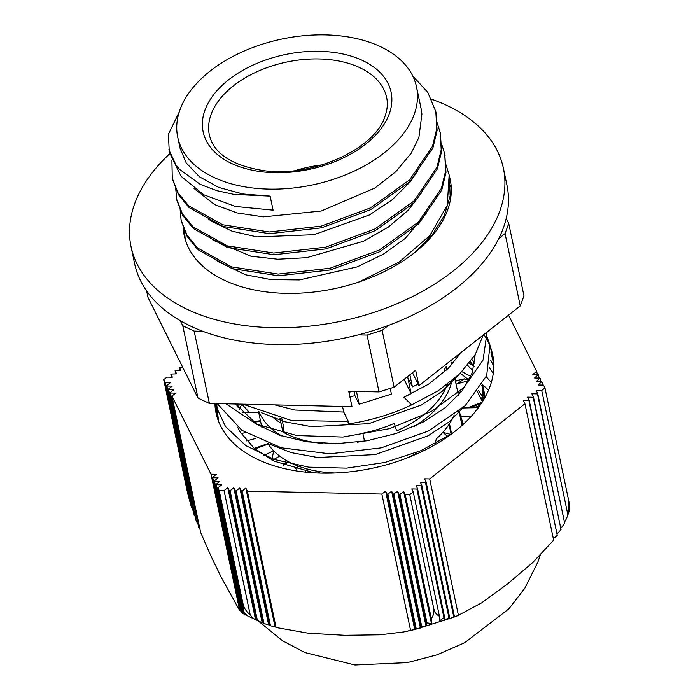 <?xml version="1.0" encoding="UTF-8"?>
<svg xmlns="http://www.w3.org/2000/svg" width="700" height="700" viewBox="0 0 700 700"><rect width="100%" height="100%" fill="white"/><g stroke="black" fill="none" stroke-linecap="round" stroke-linejoin="round"><path stroke-width="1.05" d="M471.992 359.555L474.661 363.493M482.405 384.344L482.134 402.246M247.284 412.615L248.168 411.197M460.302 373.275L469.052 380.118M478.494 390.469L483.044 397.644M217.079 417.025L216.702 409.736M490.7 360.141L493.789 366.266M236.836 404.504L237.178 404.04M469.245 363.265L474.101 366.467M486.229 376.723L491.312 382.436M480.174 397.075L482.615 398.825M238.131 407.54L239.453 404.092M467.644 365.26L472.894 370.956M481.731 385.49L482.248 386.759M482.274 386.846L485.161 397.127M488.565 390.119L482.309 384.501M470.802 376.469L461.904 371.656M493.246 373.494L489.344 367.605M483.858 334.565A141.339 86.328 168.1 0 1 492.651 354.69A141.339 86.328 168.1 0 1 383.092 465.71A141.339 86.328 168.1 0 1 220.623 425.976A141.339 86.328 168.1 0 1 216.046 412.93A141.339 86.328 168.1 0 1 214.926 403.533M171.465 377.204L170.809 374.071L172.384 377.221L166.968 377.108L163.721 379.662L165.148 382.515L170.406 382.629L166.679 385.578L193.778 514.264L166.898 386.015L172.165 386.129L168.429 389.078L196.227 521.106L168.648 389.515L173.915 389.629L170.179 392.578L198.774 527.765L170.398 393.015L175.674 393.129L171.929 396.086L200.646 532.464L210.744 555.581L221.524 577.885L239.706 610.54L211.006 474.215L216.379 474.329L212.564 477.347L241.054 612.133L212.756 477.715L218.138 477.829L214.322 480.847L242.279 613.148L214.506 481.215L219.888 481.329L216.072 484.347L243.224 613.314A39.865 24.483 115 0 0 245.928 615.142L261.205 622.274A39.865 24.483 -65 0 1 257.276 619.92L230.072 490.752L233.791 487.812L262.176 622.633A39.865 24.483 -65 0 1 261.196 622.274M175.735 373.826L175.07 370.703L176.654 373.852L170.809 374.071M179.996 370.457L179.34 367.334L180.915 370.475L175.07 370.703M182.595 367.054L179.34 367.334M240.704 610.969L239.706 610.54M217.822 487.856L243.932 611.87A39.856 24.483 115 0 0 249.463 616.945L243.32 613.261L216.248 484.715L221.646 484.829L217.822 487.856L219.153 490.508L224.061 490.621L227.771 487.69L255.588 619.806A39.856 24.483 -65 0 1 250.241 614.994L224.061 490.621M244.921 614.556L242.279 613.148M242.06 612.614L241.054 612.133M247.362 491.129L276.08 627.506L274.986 626.553A39.996 24.561 -65 0 1 270.48 625.765L242.112 491.015L245.831 488.066L247.362 491.129L381.868 494.051L385.604 491.102L387.135 494.165L415.485 628.81A39.988 5.022 72.5 0 1 414.846 629.51A39.988 5.022 72.5 0 1 414.741 629.519L410.567 630.341L381.868 494.051M245.831 488.066L274.986 626.553M241.343 490.998L269.658 625.476L268.634 624.82A39.9 24.5 -65 0 1 265.685 624.032A39.9 24.5 -65 0 1 263.961 623.254L236.093 490.884L239.811 487.944L241.343 490.998L242.112 491.015M239.811 487.944L268.634 624.82M233.791 487.812L235.322 490.866L263.113 622.878L262.176 622.633M227.771 487.69L229.294 490.735L256.392 619.404L255.588 619.806M414.838 629.51L453.898 617.19A39.996 5.022 -107.5 0 0 454.431 616.56L426.055 481.81L424.559 478.826L429.704 478.931L458.412 615.282L481.617 602.884L507.421 584.036L532.674 562.59L553.656 540.155L524.939 403.769L523.303 400.514L528.911 400.636L557.261 535.273L529.209 400.4L527.572 397.145L533.181 397.259L561.024 529.489A39.9 29.523 20.1 0 1 557.235 533.514M557.261 535.273A39.996 29.593 20.1 0 1 553.324 538.58M561.024 529.489L533.479 397.031L531.843 393.776L537.46 393.89L564.611 522.856L537.74 393.662L536.104 390.399L541.73 390.521L567.84 514.535A39.856 29.488 20.1 0 1 566.86 517.633A39.856 29.488 20.1 0 1 564.707 521.727M564.611 522.856A39.865 29.488 20.1 0 1 561.041 527.966M541.73 390.521L544.968 387.966L543.541 385.105L538.081 384.991L541.791 381.605L536.322 381.491L540.041 378.114L534.572 377.991L538.291 374.614L532.814 374.491L536.699 371.429L537.364 374.588M538.449 374.929L539.122 378.088M540.207 378.429L540.872 381.588M566.86 517.633L569.284 511A39.856 29.488 -159.9 0 0 569.73 509.486L568.89 501.55L567.84 514.535M541.957 381.929L542.622 385.088M405.204 494.559L431.314 618.581A39.856 5.014 72.5 0 1 431.454 623.481L426.974 622.921L399.919 494.445L403.664 491.488L405.204 494.559L409.771 494.664L433.694 608.247C434.429 611.896 433.641 615.335 431.314 618.581M403.664 491.488L431.454 623.481M393.155 494.296L420.998 626.526A39.9 5.014 72.5 0 1 420.42 628.031L416.176 628.556L387.887 494.183L391.624 491.234L393.155 494.296L397.644 491.365L399.184 494.427L426.335 623.394A39.865 5.014 72.5 0 1 426.002 626.08L421.671 626.194L393.908 494.314M391.624 491.234L420.42 628.031M385.604 491.102L414.741 629.519M397.644 491.365L426.002 626.08M421.155 485.677L448.945 617.636L444.395 620.279A39.865 5.014 -107.5 0 0 444.719 617.715L417.524 488.548L416.027 485.564L421.155 485.677L421.794 485.179L420.297 482.195L425.434 482.3L453.74 616.744L449.094 618.984A39.9 5.014 -107.5 0 0 449.662 617.549L421.794 485.179M458.412 615.282L454.029 617.12M439.442 616.289L413.254 491.916L411.766 488.941L416.885 489.046L443.966 617.636L439.556 620.926A39.856 5.014 -107.5 0 0 439.442 616.289C436.424 614.696 434.507 612.019 433.694 608.247M197.601 522.812A39.9 29.523 20.1 0 1 196.516 521.885M199.815 528.517A39.996 29.593 20.1 0 1 198.774 527.765M195.23 516.381A39.865 29.488 20.1 0 1 194.093 515.191M192.596 508.673A39.856 29.488 20.1 0 1 191.336 506.896L165.148 382.515M544.968 387.966L568.89 501.55M536.699 371.429L508.55 315.131M387.135 494.165L387.887 494.183M416.176 628.556L415.485 628.81M421.671 626.194L420.998 626.526M399.184 494.427L399.919 494.445M426.974 622.921L426.335 623.394M250.241 614.994C246.286 611.511 243.889 607.88 243.066 604.1L219.153 490.508M263.961 623.254L263.113 622.878M235.322 490.866L236.093 490.884M229.294 490.735L230.072 490.752M257.276 619.92L256.392 619.404M270.48 625.765L269.658 625.476M409.771 494.664L413.254 491.916M454.431 616.56L453.74 616.744M425.434 482.3L426.055 481.81M416.885 489.046L417.524 488.548M444.719 617.715L443.966 617.636M449.662 617.549L448.945 617.636M429.704 478.931L524.939 403.769M170.179 392.578L170.398 393.015M163.721 379.662L187.635 493.255L191.336 506.896M168.429 389.078L168.648 389.515M166.679 385.578L166.898 386.015M243.066 604.1L243.932 611.87M171.929 396.086L211.006 474.215M410.567 630.341L403.812 631.942L380.231 634.795L344.514 635.311L308.245 633.229L276.08 627.506M414.094 114.678A122.019 74.532 -11.9 0 0 416.517 86.861A122.019 74.532 -11.9 0 0 281.759 39.069A122.019 74.532 -11.9 0 0 177.713 137.139A122.019 74.532 -11.9 0 0 290.447 188.3A122.019 74.532 -11.9 0 0 414.094 114.678M322.21 164.876A90.598 55.344 -11.9 0 0 295.47 170.511M179.252 111.921L168.718 133.656L168.455 135.398L169.207 150.369L175.989 165.025L179.401 169.251L200.174 184.327L216.834 190.671L233.975 194.399L270.13 196.123L273.088 210.157L235.419 206.456L203.7 194.749L181.099 176.312L169.741 153.002L168.954 149.284M436.004 112.472L437.115 130.445L432.906 147.928L409.911 181.641L370.781 209.624L321.51 227.832L269.623 233.686L223.081 226.476L189.009 207.515L178.369 194.548L172.515 179.331M440.361 133.192L441.551 151.498L437.334 168.98L414.339 202.694L375.217 230.685L325.946 248.894L274.059 254.748L227.509 247.537L193.445 228.576L182.796 215.609L177.004 200.638M444.78 154.192L445.988 172.559L441.77 190.041L418.775 223.755L379.654 251.746L330.374 269.955L278.486 275.8L231.945 268.59L197.881 249.638L187.232 236.661L181.388 221.471M449.278 175.56L450.161 195.869L444.29 215.626L432.18 234.902L414.418 252.805M423.666 244.807L430.658 234.614M217.446 261.231L245.543 274.785L271.119 279.615L299.399 279.921L357.236 266.875L383.294 254.214L405.317 238.341L426.16 213.649M213.001 240.17L250.906 256.191L277.76 259.227L306.661 257.688L363.615 241.194L388.229 227.141L408.249 210.227L421.697 192.631M208.6 219.144L211.732 221.349L232.032 231.166L256.856 236.898L313.967 234.71L369.495 214.918L392.42 199.614L410.244 181.808L417.314 171.491M194.031 188.545L214.786 204.68L237.064 212.914L263.296 216.877L321.213 211.024L374.771 188.099L395.797 171.675L411.241 153.143L418.889 137.489L421.925 114.004L420.936 107.826M177.713 137.139L180.04 148.199L186.209 162.925L199.474 176.811L218.689 187.407L242.734 193.97L270.13 196.123M412.694 75.854L427.822 92.461L435.846 111.711L436.765 128.739L432.539 146.221L409.553 179.935L370.431 207.926L321.151 226.144L269.264 231.98L222.722 224.77L188.659 205.817L178.01 192.841L172.27 178.202L171.911 160.484M437.036 122.5L440.274 132.773L441.21 149.8L436.966 167.282L413.998 200.996L374.868 228.996L325.579 247.196L273.7 253.032L227.168 245.831L193.086 226.879L182.455 213.903L176.689 199.264L175.718 188.51M441.473 143.535L444.701 153.834L445.637 170.861L441.411 188.344L418.434 222.058L379.295 250.049L330.015 268.249L278.136 274.094L231.595 266.892L197.505 247.949L186.9 234.964L181.134 220.325L180.136 209.519M445.891 164.544L449.146 174.886L447.3 205.301L429.861 235.559L398.991 262.194L358.356 282.205M185.168 239.207L184.564 230.554M450.319 185.605L451.255 187.941M409.868 374.789L412.414 386.881A5386.001 666.628 -107.4 0 0 407.838 377.764L411.162 393.566A124.67 76.151 168.1 0 1 403.944 397.215L428.662 384.108L448.341 368.279L459.576 354.366M235.532 404.005L257.023 424.358L279.816 435.277L306.828 441.831L336.464 443.669L366.931 440.79L396.428 433.396L423.176 422.056L445.567 407.479L462.298 390.652L472.299 372.706L475.125 354.751M237.589 427.149L240.091 431.865L254.047 448.192L274.129 461.142L314.081 472.815M403.944 397.215L411.582 404.915A140.7 85.942 168.1 0 1 348.863 423.841L348.373 421.514L291.139 420.385L242.804 404.171M218.514 421.234L216.65 403.576M485.695 333.121L489.983 345.1L486.692 375.611L465.229 405.668L428.426 430.981L381.168 447.877L329.822 453.819L281.26 447.79L241.955 430.351L217.192 403.585M483.254 335.037L475.125 354.743L459.891 373.669L438.296 390.723L411.582 404.915M490.954 352.669L493.762 363.895M451.701 433.825L420.779 450.721L384.808 462.49L346.509 468.142L308.735 467.162L274.348 459.498L245.875 445.646L225.514 426.536L214.707 403.524M487.113 332.001L483.07 360.045L463.767 387.642L431.375 411.469L389.533 428.662L342.904 437.062L296.765 435.531L256.279 424.078L226.004 403.786M236.985 406.044L237.475 404.049M474.845 355.206L475.169 355.976M465.08 405.808L449.164 421.82L428.085 435.82L375.183 454.58L317.669 457.529L291.069 452.585L267.864 443.546L267.995 444.141M458.465 375.043L442.584 391.02L421.523 404.959L368.751 423.666L311.377 426.659L284.804 421.767L261.616 412.799M462.726 407.986L478.415 407.645M458.736 411.425L461.352 416.264L471.511 416.045M482.204 402.141A124.6 76.108 -11.9 0 0 482.746 397.224L483.376 400.234M456.067 384.108L468.773 380.66M457.817 392.648L461.528 391.641M414.033 426.527A99.479 60.76 -11.9 0 0 450.004 387.389A99.479 60.76 -11.9 0 0 451.903 380.817M451.929 364.446A99.479 60.76 -11.9 0 0 451.369 362.215M259.166 411.88A99.479 60.76 -11.9 0 0 281.846 435.969M458.343 395.43L457.52 391.134A99.479 60.76 168.1 0 0 457.249 389.699L454.851 378.324M282.931 464.923L287.875 461.379A99.479 60.76 168.1 0 1 268.205 444.062L254.984 448.98M318.868 471.468L318.868 471.468A99.479 60.76 168.1 0 1 288.575 461.764L283.762 465.238M334.775 472.99A99.479 60.76 168.1 0 1 319.804 471.616L319.821 471.677M417.235 453.749L416.474 453.171A99.479 60.76 168.1 0 1 408.214 457.529M435.085 444.675L436.214 439.014A99.479 60.76 168.1 0 0 449.059 424.366L451.133 434.236M454.204 415.021A99.479 60.76 168.1 0 1 449.488 423.719L451.623 433.877M450.835 434.455L442.864 432.329L447.773 436.642M483.534 399.971L482.781 396.401A124.6 76.108 -11.9 0 0 482.151 386.207L484.409 398.475M474.066 366.642A124.67 76.151 -11.9 0 0 470.321 361.856M483.586 399.892L482.851 396.401A124.67 76.151 -11.9 0 0 482.002 385.035M482.282 402.01A124.67 76.151 -11.9 0 0 482.808 397.215L482.746 397.224M241.719 404.145A124.67 76.151 -11.9 0 0 239.697 409.447M319.804 471.616L318.876 473.043M268.205 444.062L254.949 448.954M482.808 397.215L483.429 400.155M260.584 421.339L253.68 422.109M281.82 418.609L283.054 424.436A18.121 11.795 -60.5 0 1 282.896 432.031L279.983 418.197M357.455 442.19A97.125 59.325 -11.9 0 0 364.464 440.965L362.863 433.169A95.043 58.056 -11.9 0 0 394.424 423.273A18.121 4.69 -113.8 0 0 396.716 430.85A97.125 59.325 -11.9 0 0 447.186 384.668A97.125 59.325 -11.9 0 0 447.248 384.475M354.016 391.344L354.944 395.754A97.125 59.325 168.1 0 1 349.886 396.672M282.896 432.031A97.125 59.325 -11.9 0 0 322.683 443.424M446.512 370.072L445.821 366.791M444.806 371.674L444.071 368.148M180.241 320.661L182.779 325.771L198.004 398.072L209.37 403.401L351.986 406.665L348.74 391.221L379.033 391.921L394.109 387.188L415.651 370.239L418.898 385.683L412.475 372.741M348.373 421.514A5386.001 666.628 72.6 0 1 343.726 412.064L342.545 406.455M347.743 421.584L348.863 423.841M352.223 391.309L348.967 392.324M404.092 379.339L411.162 393.566M390.215 388.412L391.414 394.126L359.161 404.241L356.457 391.405M354.944 395.754L359.161 404.241M274.741 404.898L294.858 410.025L343.726 412.064M461.869 351.873L426.65 379.584M418.127 384.134L412.414 386.881M334.924 406.28L295.925 405.387M498.811 238.516L505.05 233.608L508.76 223.545L523.985 295.846L520.266 305.909L418.898 385.683M198.004 398.072L147.989 297.386L146.624 290.902M358.286 334.863L367.062 335.064L379.033 391.921M209.37 403.401L194.145 331.1L202.921 331.301M394.109 387.188L382.139 330.33L388.377 325.421M367.062 335.064L382.139 330.33M182.779 325.771L194.145 331.1M505.05 233.608L520.266 305.909M508.76 223.545L506.222 218.435M258.703 412.37L242.655 412.711M252.884 421.54L260.461 420.744M255.806 438.41L246.671 440.895M254.328 448.438L267.855 443.546M296.572 469.289L298.183 466.095A99.479 60.76 168.1 0 1 288.601 461.773L283.797 465.255M295.094 468.895L298.183 466.095M271.863 460.014L273.674 450.809A99.479 60.76 168.1 0 1 268.223 444.089M263.848 455.438L273.674 450.809M241.098 433.501L245.438 432.652M260.601 421.391L253.75 422.152M241.78 404.145L249.261 412.326L252.595 412.501M241.789 404.145L242.856 404.197M288.05 462.14L287.892 461.387A99.479 60.76 168.1 0 1 279.703 456.111L272.396 460.294M331.984 473.086L332.08 472.867A99.479 60.76 168.1 0 1 319.856 471.625L318.929 473.043M317.896 473.008L318.92 471.476A99.479 60.76 168.1 0 1 307.457 469.061L305.436 471.336M319.156 472.614L318.92 471.476M459.349 412.877L462 420.184L462.84 424.699M455.315 380.529L455.866 380.118L455.044 379.243M455.866 380.118A125.93 76.921 168.1 0 1 456.785 380.581L455.525 381.517M468.956 380.31L464.485 378.849L456.785 380.581M482.309 401.45L477.452 391.912M467.425 407.881L482.16 402.194M481.407 403.358L469.569 407.838M449.4 176.216A135.896 83.011 168.1 0 1 450.205 179.471A135.896 83.011 168.1 0 1 334.32 288.697A135.896 83.011 168.1 0 1 184.231 235.471A135.896 83.011 168.1 0 1 183.925 233.896A135.896 83.011 168.1 0 1 183.19 227.307M169.873 153.624A190.26 116.218 -11.9 0 0 130.611 244.466A190.26 116.218 -11.9 0 0 131.04 246.671A190.26 116.218 -11.9 0 0 341.162 321.186A190.26 116.218 -11.9 0 0 503.396 168.271A190.26 116.218 -11.9 0 0 431.594 99.216M503.396 168.271L506.94 185.115A190.26 116.218 168.1 0 1 344.706 338.039A190.26 116.218 168.1 0 1 134.584 263.515L131.04 246.671M237.23 406.368L236.74 404.031M389.183 114.109A96.04 58.66 -11.9 0 0 270.489 58.397A96.04 58.66 -11.9 0 0 231.682 163.502A96.04 58.66 -11.9 0 0 389.183 114.109M209.344 134.881A90.598 55.344 168.1 0 1 286.606 62.064A90.598 55.344 168.1 0 1 386.662 97.545C387.94 103.495 387.371 109.786 384.965 116.436C375.401 148.505 312.174 178.097 263.209 170.564C231.604 165.331 213.649 153.44 209.344 134.881M446.18 368.48A95.043 58.056 -11.9 0 0 446.381 366.354M271.565 416.027A95.043 58.056 -11.9 0 0 281.05 423.255M464.485 378.849L457.082 383.828M462.752 424.2L463.767 423.841M479.99 405.449L473.489 407.75M482.475 384.213L484.811 395.281M460.582 614.442L455.823 616.429M413.219 629.886L405.694 631.549M265.694 624.032L262.439 622.764M540.19 555.336L537.898 562.039L524.843 588.184L508.9 608.825L464.634 642.758L436.887 654.876L407.444 662.602L354.979 665L304.78 652.531L282.485 640.727L258.431 621.11M172.27 178.202L172.629 179.9M176.907 200.244L177.056 200.961M181.274 220.955L181.492 222.023M436.021 112.551L436.205 113.409M440.274 132.773L440.632 134.47M444.71 153.834L445.069 155.531M449.146 174.886L449.505 176.584M493.089 359.844L490.123 345.765M261.826 427.236L258.545 411.635M421.067 108.447L416.517 86.861M462 425.451L459.209 412.23"/></g></svg>
